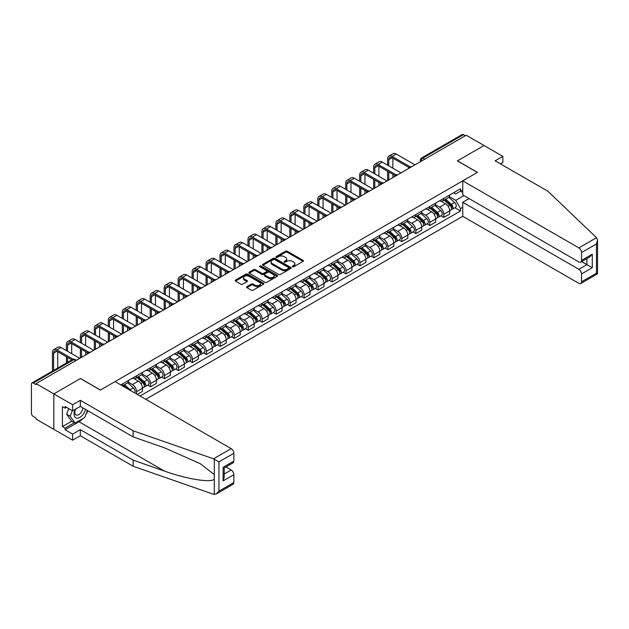 <?xml version="1.0" encoding="UTF-8"?>
<svg xmlns="http://www.w3.org/2000/svg" width="629" height="629" viewBox="0 0 629 629"><rect width="100%" height="100%" fill="white"/><g stroke="black" fill="none" stroke-linecap="round" stroke-linejoin="round"><path stroke-width="0.94" d="M292.509 266.767A0.873 0.503 0 0 0 293.735 266.767L303.076 261.381A1.242 0.715 0 0 0 303.437 260.87A1.242 0.715 0 0 0 303.076 260.367L287.256 251.23A1.242 0.715 0 0 0 285.503 251.23L276.162 256.624A0.873 0.503 0 0 0 277.397 257.332L278.6 256.64A3.978 2.296 0 0 1 284.229 256.64L285.542 257.395A3.978 2.296 0 0 1 286.706 259.022A3.978 2.296 0 0 1 285.542 260.642L284.339 261.342A0.873 0.503 0 0 0 285.566 262.049L286.777 261.357A3.978 2.296 0 0 1 292.399 261.357L293.712 262.112A3.978 2.296 0 0 1 294.883 263.74A3.978 2.296 0 0 1 293.712 265.359L292.509 266.059A0.873 0.503 0 0 0 292.509 266.767L292.509 266.059M246.93 286.643A1.242 0.715 0 0 0 246.56 287.146A1.242 0.715 0 0 0 246.93 287.657L251.364 290.221A1.242 0.715 0 0 0 253.117 290.221L263.488 284.229A1.242 0.715 0 0 0 263.85 283.726A1.242 0.715 0 0 0 263.488 283.215L247.677 274.087A1.242 0.715 0 0 0 245.915 274.087L235.545 280.07A1.242 0.715 0 0 0 235.183 280.581A1.242 0.715 0 0 0 235.545 281.084L240.907 284.182A1.242 0.715 0 0 0 242.668 284.182L247.103 281.619A1.242 0.715 0 0 0 247.464 281.116A1.242 0.715 0 0 0 247.103 280.605L244.445 279.072A3.326 1.918 0 0 1 243.47 277.711A3.326 1.918 0 0 1 245.522 275.942A3.326 1.918 0 0 1 249.147 276.359L259.557 282.366A3.326 1.918 0 0 1 260.532 283.726A3.326 1.918 0 0 1 258.48 285.495A3.326 1.918 0 0 1 254.855 285.086L253.117 284.08A1.242 0.715 0 0 0 251.364 284.08L246.93 286.643L246.93 287.657M36.018 383.611L466.238 135.227L484.047 145.511L457.369 160.906L477.332 172.432L100.467 390.019L80.504 378.493L53.827 393.896L36.018 383.611L36.018 384.641L33.243 383.037A2.532 1.462 -120 0 0 31.977 382.912A2.532 1.462 -120 0 0 31.45 384.075L31.45 413.324A2.532 1.462 -120 0 0 33.243 416.429L36.018 418.026L36.018 419.063L53.827 429.348L53.827 393.896L53.827 429.348L72.626 440.198L72.626 434.104L80.323 429.654L80.323 435.755L72.626 440.198M278.686 274.441A1.242 0.715 0 0 0 280.448 274.441L290.818 268.457A1.242 0.715 0 0 0 291.18 267.946A1.242 0.715 0 0 0 290.818 267.443L274.999 258.307A1.242 0.715 0 0 0 273.245 258.307L262.875 264.298A1.242 0.715 0 0 0 262.513 264.801A1.242 0.715 0 0 0 262.875 265.312L278.686 274.441M260.194 266.955A0.873 0.503 0 0 1 261.074 267.081L261.074 266.043L277.153 275.329A1.242 0.715 0 0 1 277.515 275.84A1.242 0.715 0 0 1 277.153 276.343L266.782 282.335A1.242 0.715 0 0 1 265.029 282.335L249.21 273.198L249.21 272.184A1.242 0.715 0 0 0 248.848 272.695A1.242 0.715 0 0 0 249.21 273.198M249.21 272.184L253.644 269.621A1.242 0.715 0 0 1 255.405 269.621L261.821 273.324A1.242 0.715 0 0 0 263.575 273.324L266.523 271.626A1.242 0.715 0 0 0 266.885 271.123A1.242 0.715 0 0 0 266.523 270.612L259.84 266.759A0.873 0.503 0 0 1 261.074 266.043M145.763 399.321L462.747 216.313L578.845 283.349A3.798 2.194 -120 0 0 580.748 283.53A3.798 2.194 -120 0 0 581.534 281.792L581.534 273.937A3.798 2.194 -120 0 0 578.845 269.291L586.904 264.636L592.274 267.734L581.534 273.937M424.787 159.153L422.908 158.068A2.532 1.462 60 0 0 421.642 157.942L462.197 134.527A2.532 1.462 60 0 1 463.463 134.653L422.908 158.068A2.532 1.462 120 0 0 421.115 161.166L421.115 161.268M465.342 135.738L463.463 134.653M443.767 198.434A5.826 3.365 60 0 1 442.557 201.044L448.469 197.632A5.826 3.365 -120 0 0 449.672 195.021M435.378 204.7L439.647 207.169A5.826 3.365 60 0 1 443.767 214.3L449.672 210.888A5.826 3.365 -120 0 0 445.56 203.757L441.33 201.311M449.672 210.888L449.672 214.041L443.767 217.453L440.937 215.818M442.557 201.044A5.826 3.365 60 0 1 439.695 200.785M443.767 214.3L443.767 217.453M429.804 206.493A5.826 3.365 60 0 1 428.593 209.111L434.505 205.699A5.826 3.365 -120 0 0 435.708 203.081M426.965 223.877L429.804 225.512L435.708 222.1L435.708 218.947A5.826 3.365 -120 0 0 431.588 211.816L427.366 209.378M428.593 209.111A5.826 3.365 60 0 1 425.731 208.844M421.414 212.767L425.684 215.228A5.826 3.365 60 0 1 429.804 222.359L429.804 225.512M415.84 214.552A5.826 3.365 60 0 1 414.629 217.17L420.542 213.758A5.826 3.365 -120 0 0 421.744 211.147M413.001 231.936L415.84 233.571L421.744 230.167L421.744 227.014A5.826 3.365 -120 0 0 417.625 219.883L413.395 217.437M414.629 217.17A5.826 3.365 60 0 1 411.767 216.911M407.45 220.826L411.72 223.287A5.826 3.365 60 0 1 415.84 230.426L415.84 233.571M401.868 222.619A5.826 3.365 60 0 1 400.665 225.229L406.578 221.825A5.826 3.365 -120 0 0 407.781 219.207M399.038 240.003L401.868 241.638L407.781 238.226L407.781 235.073A5.826 3.365 -120 0 0 403.661 227.942L399.431 225.496M400.665 225.229A5.826 3.365 60 0 1 397.795 224.97M393.487 228.885L397.756 231.354A5.826 3.365 60 0 1 401.868 238.485L401.868 241.638M387.904 230.678A5.826 3.365 60 0 1 386.701 233.296L392.606 229.884A5.826 3.365 -120 0 0 393.817 227.273M385.074 248.062L387.904 249.697L393.817 246.285L393.817 243.14A5.826 3.365 -120 0 0 389.697 236.001L385.467 233.563M386.701 233.296A5.826 3.365 60 0 1 383.832 233.029M379.523 236.952L383.792 239.413A5.826 3.365 60 0 1 387.904 246.544L387.904 249.697M373.941 238.745A5.826 3.365 60 0 1 372.738 241.355L378.642 237.943A5.826 3.365 -120 0 0 379.853 235.332M371.11 256.129L373.941 257.764L379.853 254.352L379.853 251.199A5.826 3.365 -120 0 0 375.733 244.068L371.503 241.622M372.738 241.355A5.826 3.365 60 0 1 369.868 241.096M365.559 245.011L369.828 247.48A5.826 3.365 60 0 1 373.941 254.611L373.941 257.764M359.977 246.804A5.826 3.365 60 0 1 358.774 249.422L364.678 246.01A5.826 3.365 -120 0 0 365.889 243.392M357.146 264.188L359.977 265.823L365.889 262.411L365.889 259.258A5.826 3.365 -120 0 0 361.769 252.127L357.539 249.689M358.774 249.422A5.826 3.365 60 0 1 355.904 249.155M351.595 253.078L355.857 255.539A5.826 3.365 60 0 1 359.977 262.67L359.977 265.823M346.013 254.871A5.826 3.365 60 0 1 344.81 257.481L350.715 254.069A5.826 3.365 -120 0 0 351.918 251.458M343.182 272.255L346.013 273.89L351.918 270.478L351.918 267.325A5.826 3.365 -120 0 0 347.806 260.194L343.576 257.748M344.81 257.481A5.826 3.365 60 0 1 341.94 257.222M337.631 261.137L341.893 263.606A5.826 3.365 60 0 1 346.013 270.737L346.013 273.89M332.049 262.93A5.826 3.365 60 0 1 330.846 265.548L336.751 262.136A5.826 3.365 -120 0 0 337.954 259.518M329.219 280.314L332.049 281.949L337.954 278.537L337.954 275.384A5.826 3.365 -120 0 0 333.842 268.253L329.612 265.815M330.846 265.548A5.826 3.365 60 0 1 327.976 265.281M323.66 269.204L327.929 271.665A5.826 3.365 60 0 1 332.049 278.796L332.049 281.949M318.085 270.989A5.826 3.365 60 0 1 316.874 273.607L322.787 270.195A5.826 3.365 -120 0 0 323.99 267.584M315.255 288.373L318.085 290.008L323.99 286.604L323.99 283.451A5.826 3.365 -120 0 0 319.878 276.32L315.648 273.874M316.874 273.607A5.826 3.365 60 0 1 314.013 273.348M309.696 277.263L313.965 279.724A5.826 3.365 60 0 1 318.085 286.863L318.085 290.008M304.122 279.056A5.826 3.365 60 0 1 302.911 281.666L308.823 278.262A5.826 3.365 -120 0 0 310.026 275.644M301.283 296.44L304.122 298.075L310.026 294.663L310.026 291.51A5.826 3.365 -120 0 0 305.906 284.379L301.684 281.934M302.911 281.666A5.826 3.365 60 0 1 300.049 281.407M295.732 285.322L300.002 287.791A5.826 3.365 60 0 1 304.122 294.922L304.122 298.075M290.158 287.115A5.826 3.365 60 0 1 288.947 289.733L294.859 286.321A5.826 3.365 -120 0 0 296.062 283.71M287.319 304.499L290.158 306.134L296.062 302.722L296.062 299.577A5.826 3.365 -120 0 0 291.942 292.438L287.712 290M288.947 289.733A5.826 3.365 60 0 1 286.085 289.466M281.768 293.389L286.038 295.85A5.826 3.365 60 0 1 290.158 302.981L290.158 306.134M276.186 295.182A5.826 3.365 60 0 1 274.983 297.792L280.896 294.38A5.826 3.365 -120 0 0 282.099 291.77M273.356 312.566L276.186 314.201L282.099 310.789L282.099 307.636A5.826 3.365 -120 0 0 277.979 300.505L273.749 298.06M274.983 297.792A5.826 3.365 60 0 1 272.113 297.533M267.805 301.448L272.074 303.917A5.826 3.365 60 0 1 276.186 311.048L276.186 314.201M262.222 303.241A5.826 3.365 60 0 1 261.019 305.859L266.924 302.447A5.826 3.365 -120 0 0 268.135 299.829M259.392 320.625L262.222 322.26L268.135 318.848L268.135 315.695A5.826 3.365 -120 0 0 264.015 308.564L259.785 306.126M261.019 305.859A5.826 3.365 60 0 1 258.149 305.592M253.841 309.515L258.11 311.976A5.826 3.365 60 0 1 262.222 319.107L262.222 322.26M248.258 311.308A5.826 3.365 60 0 1 247.055 313.918L252.96 310.506A5.826 3.365 -120 0 0 254.171 307.896M245.428 328.692L248.258 330.327L254.171 326.915L254.171 323.762A5.826 3.365 -120 0 0 250.051 316.631L245.821 314.186M247.055 313.918A5.826 3.365 60 0 1 244.186 313.659M239.877 317.574L244.146 320.043A5.826 3.365 60 0 1 248.258 327.174L248.258 330.327M234.295 319.367A5.826 3.365 60 0 1 233.092 321.985L238.996 318.573A5.826 3.365 -120 0 0 240.207 315.955M231.464 336.751L234.295 338.386L240.207 334.974L240.207 331.821A5.826 3.365 -120 0 0 236.087 324.69L231.857 322.252M233.092 321.985A5.826 3.365 60 0 1 230.222 321.718M225.913 325.641L230.175 328.102A5.826 3.365 60 0 1 234.295 335.233L234.295 338.386M220.331 327.426A5.826 3.365 60 0 1 219.128 330.044L225.033 326.632A5.826 3.365 -120 0 0 226.236 324.021M217.5 344.81L220.331 346.445L226.236 343.041L226.236 339.888A5.826 3.365 -120 0 0 222.123 332.757L217.893 330.311M219.128 330.044A5.826 3.365 60 0 1 216.258 329.785M211.949 333.7L216.211 336.161A5.826 3.365 60 0 1 220.331 343.3L220.331 346.445M206.367 335.493A5.826 3.365 60 0 1 205.164 338.103L211.069 334.699A5.826 3.365 -120 0 0 212.272 332.081M203.537 352.877L206.367 354.512L212.272 351.1L212.272 347.947A5.826 3.365 -120 0 0 208.16 340.816L203.93 338.371M205.164 338.103A5.826 3.365 60 0 1 202.294 337.844M197.978 341.759L202.247 344.228A5.826 3.365 60 0 1 206.367 351.359L206.367 354.512M192.403 343.552A5.826 3.365 60 0 1 191.192 346.17L197.105 342.758A5.826 3.365 -120 0 0 198.308 340.147M189.573 360.936L192.403 362.571L198.308 359.159L198.308 356.014A5.826 3.365 -120 0 0 194.196 348.875L189.966 346.437M191.192 346.17A5.826 3.365 60 0 1 188.33 345.903M184.014 349.826L188.283 352.287A5.826 3.365 60 0 1 192.403 359.418L192.403 362.571M178.439 351.619A5.826 3.365 60 0 1 177.229 354.229L183.141 350.817A5.826 3.365 -120 0 0 184.344 348.207M175.601 369.003L178.439 370.638L184.344 367.226L184.344 364.073A5.826 3.365 -120 0 0 180.224 356.942L176.002 354.497M177.229 354.229A5.826 3.365 60 0 1 174.367 353.97M170.05 357.885L174.319 360.354A5.826 3.365 60 0 1 178.439 367.485L178.439 370.638M164.476 359.678A5.826 3.365 60 0 1 163.265 362.296L169.177 358.884A5.826 3.365 -120 0 0 170.38 356.266M161.637 377.062L164.476 378.697L170.38 375.285L170.38 372.132A5.826 3.365 -120 0 0 166.26 365.001L162.03 362.563M163.265 362.296A5.826 3.365 60 0 1 160.403 362.029M156.086 365.952L160.356 368.413A5.826 3.365 60 0 1 164.476 375.544L164.476 378.697M150.504 367.745A5.826 3.365 60 0 1 149.301 370.355L155.214 366.943A5.826 3.365 -120 0 0 156.417 364.333M147.673 385.129L150.504 386.764L156.417 383.352L156.417 380.199A5.826 3.365 -120 0 0 152.297 373.068L148.067 370.623M149.301 370.355A5.826 3.365 60 0 1 146.431 370.096M142.123 374.011L146.392 376.48A5.826 3.365 60 0 1 150.504 383.611L150.504 386.764M136.54 375.804A5.826 3.365 60 0 1 135.337 378.422L141.242 375.01A5.826 3.365 -120 0 0 142.453 372.392M137.264 394.407L142.453 391.411L142.453 388.258A5.826 3.365 -120 0 0 138.333 381.127L134.103 378.689M135.337 378.422A5.826 3.365 60 0 1 132.467 378.155M128.159 382.078L132.428 384.539A5.826 3.365 60 0 1 136.54 391.67L136.54 393.998M122.451 385.86L127.278 383.069A5.826 3.365 -120 0 0 128.489 380.459M122.576 383.863A5.826 3.365 60 0 1 122.144 385.687M462.747 192.49L460.507 191.192L455.758 193.936L453.658 192.718M449.342 196.641L455.758 200.344L463.95 195.611M462.747 207.271L460.507 208.561L455.758 200.344M140.031 396.011L460.507 210.99L460.507 208.561M462.747 189.903L460.507 191.192L460.507 188.763L120.792 384.901M454.901 207.751L460.507 210.99M292.855 266.893L293.712 266.397A3.978 2.296 0 0 0 294.883 264.77L294.883 263.74M286.706 259.022L286.706 260.052A3.978 2.296 0 0 1 285.542 261.68L284.685 262.175M303.076 260.367L303.076 261.381L287.256 252.268A1.242 0.715 0 0 0 285.503 252.268L276.508 257.458M290.802 268.465L274.999 259.345A1.242 0.715 0 0 0 273.245 259.345L262.891 265.32L262.875 264.298M288.617 268.308A0.873 0.503 0 0 0 288.617 267.592L274.739 259.58A0.873 0.503 0 0 0 273.505 259.58L272.231 260.312A3.978 2.296 0 0 0 271.068 261.939A3.978 2.296 0 0 0 272.231 263.559L281.721 269.039A3.978 2.296 0 0 0 287.343 269.039L288.617 268.308L288.617 269.338A0.873 0.503 0 0 0 288.876 268.984L288.876 267.946M271.068 261.939L271.068 262.969A3.978 2.296 0 0 0 272.231 264.597L272.231 263.559M288.617 269.338L287.343 270.077A3.978 2.296 0 0 1 281.721 270.077L272.231 264.597M249.226 273.206L253.644 270.659L253.644 269.621M266.885 271.123L266.885 272.153A1.242 0.715 0 0 1 266.523 272.664L263.575 274.362A1.242 0.715 0 0 1 261.821 274.362L255.405 270.659A1.242 0.715 0 0 0 253.644 270.659M261.074 267.081L277.137 276.351M268.473 277.169A3.326 1.918 0 0 0 272.098 277.586A3.326 1.918 0 0 0 274.15 275.809A3.326 1.918 0 0 0 273.175 274.456L269.511 272.333A1.242 0.715 0 0 0 267.75 272.333L264.809 274.04A1.242 0.715 0 0 0 264.439 274.543A1.242 0.715 0 0 0 264.809 275.054L268.473 277.169L268.473 278.207A3.326 1.918 0 0 0 272.098 278.616A3.326 1.918 0 0 0 274.15 276.846L274.15 275.809M264.439 274.543L264.439 275.581A1.242 0.715 0 0 0 264.809 276.084L264.809 275.054M268.473 278.207L264.809 276.084M260.532 283.726L260.532 284.756A3.326 1.918 0 0 1 258.48 286.533A3.326 1.918 0 0 1 254.855 286.116L253.117 285.118A1.242 0.715 0 0 0 251.364 285.118L246.945 287.665M243.47 277.711L243.47 278.749A3.326 1.918 0 0 0 244.445 280.102L244.445 279.072M247.087 281.627L244.445 280.102M263.488 283.215L263.488 284.229L247.677 275.125A1.242 0.715 0 0 0 245.915 275.125L235.561 281.1L235.545 280.07M444.168 200.116L449.861 205.196A3.169 1.824 60 0 1 450.851 210.086L449.672 210.77M444.318 200.25L446.999 201.799M444.742 199.786L451.079 205.431A1.517 0.881 60 0 1 451.551 207.782A1.517 0.881 60 0 1 451.418 207.837M445.694 199.236L451.378 204.315A3.169 1.824 60 0 1 452.377 209.205A3.169 1.824 60 0 1 451.418 209.308M448.862 197.333L454.602 202.452A3.169 1.824 60 0 1 455.6 207.35L452.377 209.205M388.761 165.844L388.761 159.695A4.749 2.744 60 0 1 389.744 157.525A4.749 2.744 60 0 1 392.111 157.753L408.921 167.463M414.943 164.837L396.231 154.034A6.392 3.688 -120 0 0 393.039 153.72L388.919 156.094A6.392 3.688 -120 0 0 387.598 159.027L387.598 165.175M410.077 166.787L392.111 156.417A6.392 3.688 -120 0 0 388.919 156.094M387.598 171.269L387.598 180.625M388.761 179.957L388.761 171.945M392.873 177.575L392.873 174.319M392.873 168.226L392.873 158.194M430.205 208.175L435.897 213.255A3.169 1.824 60 0 1 436.888 218.153L435.708 218.829M430.354 208.309L433.035 209.858M430.779 207.845L437.108 213.498A1.517 0.881 60 0 1 437.587 215.849A1.517 0.881 60 0 1 437.446 215.904M431.73 207.303L437.414 212.374A3.169 1.824 60 0 1 438.413 217.272A3.169 1.824 60 0 1 437.454 217.375M434.898 205.392L440.638 210.518A3.169 1.824 60 0 1 441.637 215.409L438.413 217.272M416.241 216.242L421.933 221.322A3.169 1.824 60 0 1 422.924 226.212L421.744 226.896M416.39 216.376L419.071 217.925M416.815 215.912L423.144 221.557A1.517 0.881 60 0 1 423.624 223.908A1.517 0.881 60 0 1 423.482 223.963M417.766 215.362L423.451 220.441A3.169 1.824 60 0 1 424.449 225.331A3.169 1.824 60 0 1 423.49 225.434M420.935 213.459L426.674 218.578A3.169 1.824 60 0 1 427.665 223.476L424.449 225.331M596.52 237.691L597.55 240.192L596.441 243.934L581.534 252.543A3.798 2.194 -120 0 0 578.845 247.889L596.52 237.691L547.961 191.295L495.149 160.804L502.846 156.362L484.047 145.511L457.464 160.859L477.427 172.385L462.747 180.861L578.845 247.889M502.846 156.362L502.846 162.463L500.432 163.855M462.747 216.313L462.747 202.255L578.845 269.291M462.747 180.861L462.747 194.919L578.845 261.947A3.798 2.194 -120 0 0 580.748 262.136A3.798 2.194 -120 0 0 581.534 260.398L581.534 252.543M469.1 198.583L462.747 202.255M581.66 261.609L586.904 264.636L586.904 258.582M581.534 260.398L592.274 254.195L589.593 257.033L580.748 262.136M581.534 281.792L596.441 273.19L597 273.513M80.323 429.654L133.144 460.153L133.144 466.246L213.49 494.284L216.258 493.969L218.947 491.131L233.846 482.529A3.798 2.194 60 0 1 233.06 484.267L216.258 493.969M133.144 460.153L164.358 471.042C186.538 479.101 211.375 483.103 214.292 479.086L214.292 474.581L200.352 463.746L164.358 447.785L133.144 436.896L80.323 406.397L72.626 410.847L65.109 406.507L65.109 408.158L62.42 406.609L62.42 426.556L65.109 428.105L74.419 422.727M133.144 466.246L80.323 435.755M233.846 453.273L218.947 461.883L213.49 458.824L133.144 430.794L80.323 400.303L72.626 404.746L53.827 393.896L80.418 378.54L100.381 390.066L115.06 381.591L231.165 448.626A3.798 2.194 60 0 1 233.846 453.273L233.846 461.136A3.798 2.194 60 0 1 233.06 462.873L224.215 467.976L224.215 477.128L223.106 480.878L223.106 467.331C224.553 468.173 224.553 468.173 223.106 467.331L233.846 461.136M72.626 404.746L72.626 410.847M82.934 418.544A14.239 8.224 -60 0 1 78.987 421.752L65.109 429.764L72.626 434.104M65.109 429.764L65.109 428.105M80.323 400.303L80.323 406.397M133.144 430.794L133.144 436.896M224.215 474.03L231.165 470.02A3.798 2.194 60 0 1 233.846 474.675L233.846 482.529M231.165 470.02L225.921 466.993M87.777 410.706A14.239 8.224 -60 0 1 85.756 414.818M66.54 407.333L65.109 408.158M62.42 426.556L71.737 421.178M75.189 409.369A8.232 4.749 120 0 0 74.057 414A8.232 4.749 120 0 0 79.034 417.774A8.232 4.749 120 0 0 85.45 409.361M75.629 409.109A5.637 3.255 120 0 0 74.835 412.325A5.637 3.255 120 0 0 75.999 414.904A5.637 3.255 120 0 0 80.3 413.442A5.637 3.255 120 0 0 82.8 407.828M87.431 410.501L84.711 417.514L75.048 423.097L71.462 421.029L66.635 414.149L68.781 408.622M75.048 423.097L70.212 416.217L72.359 410.69M66.635 414.149L70.212 416.217M374.79 173.911L374.79 167.754A4.749 2.744 60 0 1 375.772 165.584A4.749 2.744 60 0 1 378.147 165.82L394.957 175.522M400.98 172.896L382.267 162.101A6.392 3.688 -120 0 0 379.075 161.779L374.955 164.161A6.392 3.688 -120 0 0 373.626 167.086L373.626 173.234M396.113 174.846L378.147 164.476A6.392 3.688 -120 0 0 374.955 164.161M373.626 179.336L373.626 188.692M374.79 188.016L374.79 180.004M378.91 185.641L378.91 182.386M378.91 176.285L378.91 166.26M360.826 181.97L360.826 175.821A4.749 2.744 60 0 1 361.809 173.643A4.749 2.744 60 0 1 364.183 173.879L380.993 183.589M387.016 180.963L368.303 170.16A6.392 3.688 -120 0 0 365.103 169.846L360.991 172.22A6.392 3.688 -120 0 0 359.662 175.145L359.662 181.301M382.149 182.913L364.183 172.535A6.392 3.688 -120 0 0 360.991 172.22M359.662 187.395L359.662 196.751M360.826 196.083L360.826 188.071M364.946 193.701L364.946 190.445M364.946 184.344L364.946 174.319M402.277 224.301L407.969 229.381A3.169 1.824 60 0 1 408.96 234.271L407.781 234.955M402.426 224.435L405.107 225.984M402.851 223.971L409.18 229.624A1.517 0.881 60 0 1 409.66 231.967A1.517 0.881 60 0 1 409.518 232.022M403.794 223.421L409.487 228.5A3.169 1.824 60 0 1 410.485 233.398A3.169 1.824 60 0 1 409.526 233.501M406.971 221.518L412.71 226.644A3.169 1.824 60 0 1 413.701 231.535L410.485 233.398M388.313 232.368L393.998 237.44A3.169 1.824 60 0 1 394.996 242.338L393.817 243.022M388.463 232.502L391.144 234.043M388.887 232.03L395.216 237.683A1.517 0.881 60 0 1 395.696 240.034A1.517 0.881 60 0 1 395.555 240.089M389.831 231.488L395.523 236.567A3.169 1.824 60 0 1 396.514 241.457A3.169 1.824 60 0 1 395.562 241.56M393.007 229.585L398.747 234.703A3.169 1.824 60 0 1 399.737 239.594L396.514 241.457M374.349 240.427L380.034 245.507A3.169 1.824 60 0 1 381.032 250.397L379.853 251.081M374.499 240.561L377.172 242.11M374.923 240.097L381.253 245.742A1.517 0.881 60 0 1 381.732 248.093A1.517 0.881 60 0 1 381.591 248.148M375.867 239.547L381.559 244.626A3.169 1.824 60 0 1 382.55 249.524A3.169 1.824 60 0 1 381.599 249.619M379.043 237.644L384.783 242.763A3.169 1.824 60 0 1 385.774 247.661L382.55 249.524M346.862 190.029L346.862 183.88A4.749 2.744 60 0 1 347.845 181.71A4.749 2.744 60 0 1 350.219 181.946L367.029 191.648M373.044 189.022L354.339 178.219A6.392 3.688 -120 0 0 351.139 177.905L347.027 180.287A6.392 3.688 -120 0 0 345.698 183.212L345.698 189.36M368.185 190.972L350.219 180.602A6.392 3.688 -120 0 0 347.027 180.287M345.698 195.462L345.698 204.81M346.862 204.142L346.862 196.13M350.982 201.767L350.982 198.505M350.982 192.411L350.982 182.386M332.898 198.096L332.898 191.947A4.749 2.744 60 0 1 333.881 189.769A4.749 2.744 60 0 1 336.256 190.005L353.066 199.708M359.08 197.089L340.375 186.286A6.392 3.688 -120 0 0 337.175 185.972L333.055 188.346A6.392 3.688 -120 0 0 331.735 191.271L331.735 197.42M354.221 199.031L336.256 188.661A6.392 3.688 -120 0 0 333.055 188.346M331.735 203.521L331.735 212.877M332.898 212.201L332.898 204.197M337.018 209.827L337.018 206.571M337.018 200.47L337.018 190.445M318.934 206.155L318.934 200.006A4.749 2.744 60 0 1 319.917 197.836A4.749 2.744 60 0 1 322.292 198.072L339.102 207.774M345.117 205.148L326.412 194.345A6.392 3.688 -120 0 0 323.212 194.031L319.092 196.405A6.392 3.688 -120 0 0 317.771 199.338L317.771 205.486M340.258 207.098L322.292 196.728A6.392 3.688 -120 0 0 319.092 196.405M317.771 211.588L317.771 220.936M318.934 220.268L318.934 212.256M323.054 217.886L323.054 214.631M323.054 208.537L323.054 198.505M360.386 248.486L366.07 253.566A3.169 1.824 60 0 1 367.069 258.464L365.881 259.14M360.535 248.628L363.208 250.169M360.96 248.156L367.289 253.809A1.517 0.881 60 0 1 367.768 256.16A1.517 0.881 60 0 1 367.627 256.215M361.903 247.614L367.595 252.693A3.169 1.824 60 0 1 368.586 257.583A3.169 1.824 60 0 1 367.635 257.686M365.079 245.703L370.819 250.829A3.169 1.824 60 0 1 371.81 255.72L368.586 257.583M304.971 214.222L304.971 208.073A4.749 2.744 60 0 1 305.953 205.895A4.749 2.744 60 0 1 308.328 206.131L325.138 215.833M331.153 213.215L312.448 202.412A6.392 3.688 -120 0 0 309.248 202.09L305.128 204.472A6.392 3.688 -120 0 0 303.807 207.397L303.807 213.546M326.294 215.157L308.328 204.787A6.392 3.688 -120 0 0 305.128 204.472M303.807 219.647L303.807 229.003M304.971 228.327L304.971 220.315M309.091 225.953L309.091 222.697M309.091 216.596L309.091 206.571M346.414 256.553L352.106 261.633A3.169 1.824 60 0 1 353.105 266.523L351.918 267.207M346.571 256.687L349.244 258.236M346.988 256.223L353.325 261.868A1.517 0.881 60 0 1 353.797 264.219A1.517 0.881 60 0 1 353.663 264.274M347.939 255.673L353.632 260.752A3.169 1.824 60 0 1 354.622 265.642A3.169 1.824 60 0 1 353.663 265.745M351.116 253.77L356.855 258.889A3.169 1.824 60 0 1 357.846 263.787L354.622 265.642M291.007 222.281L291.007 216.132A4.749 2.744 60 0 1 291.99 213.962A4.749 2.744 60 0 1 294.364 214.19L311.166 223.9M317.189 221.274L298.476 210.471A6.392 3.688 -120 0 0 295.284 210.157L291.164 212.531A6.392 3.688 -120 0 0 289.843 215.464L289.843 221.612M312.33 223.224L294.364 212.854A6.392 3.688 -120 0 0 291.164 212.531M289.843 227.706L289.843 237.062M291.007 236.394L291.007 228.382M295.119 234.012L295.119 230.757M295.119 224.663L295.119 214.631M332.45 264.612L338.143 269.692A3.169 1.824 60 0 1 339.133 274.59L337.954 275.266M332.599 264.746L335.281 266.295M333.024 264.282L339.361 269.935A1.517 0.881 60 0 1 339.833 272.286A1.517 0.881 60 0 1 339.699 272.341M333.975 263.74L339.668 268.811A3.169 1.824 60 0 1 340.659 273.709A3.169 1.824 60 0 1 339.699 273.812M337.144 261.829L342.884 266.955A3.169 1.824 60 0 1 343.882 271.846L340.659 273.709M277.043 230.348L277.043 224.191A4.749 2.744 60 0 1 278.026 222.021A4.749 2.744 60 0 1 280.4 222.257L297.202 231.959M303.225 229.333L284.512 218.538A6.392 3.688 -120 0 0 281.32 218.216L277.2 220.598A6.392 3.688 -120 0 0 275.879 223.523L275.879 229.671M298.358 231.283L280.4 220.913A6.392 3.688 -120 0 0 277.2 220.598M275.879 235.773L275.879 245.129M277.043 244.453L277.043 236.441M281.155 242.079L281.155 238.823M281.155 232.722L281.155 222.697M318.486 272.679L324.179 277.759A3.169 1.824 60 0 1 325.169 282.649L323.99 283.333M318.636 272.813L321.317 274.362M319.06 272.349L325.397 277.994A1.517 0.881 60 0 1 325.869 280.345A1.517 0.881 60 0 1 325.736 280.4M320.012 271.799L325.696 276.878A3.169 1.824 60 0 1 326.695 281.768A3.169 1.824 60 0 1 325.736 281.871M323.18 269.896L328.92 275.015A3.169 1.824 60 0 1 329.918 279.913L326.695 281.768M263.079 238.407L263.079 232.258A4.749 2.744 60 0 1 264.062 230.08A4.749 2.744 60 0 1 266.429 230.316L283.239 240.026M289.261 237.4L270.549 226.597A6.392 3.688 -120 0 0 267.356 226.283L263.237 228.657A6.392 3.688 -120 0 0 261.916 231.582L261.916 237.738M284.394 239.35L266.429 228.972A6.392 3.688 -120 0 0 263.237 228.657M261.916 243.832L261.916 253.188M263.079 252.52L263.079 244.508M267.191 250.138L267.191 246.882M267.191 240.781L267.191 230.757M304.522 280.738L310.215 285.818A3.169 1.824 60 0 1 311.206 290.708L310.026 291.392M304.672 280.872L307.353 282.421M305.096 280.408L311.426 286.061A1.517 0.881 60 0 1 311.905 288.404A1.517 0.881 60 0 1 311.764 288.459M306.048 279.858L311.732 284.937A3.169 1.824 60 0 1 312.731 289.835A3.169 1.824 60 0 1 311.772 289.938M309.216 277.955L314.956 283.081A3.169 1.824 60 0 1 315.955 287.972L312.731 289.835M249.108 246.466L249.108 240.317A4.749 2.744 60 0 1 250.09 238.147A4.749 2.744 60 0 1 252.465 238.383L269.275 248.085M275.298 245.459L256.585 234.656A6.392 3.688 -120 0 0 253.393 234.342L249.273 236.724A6.392 3.688 -120 0 0 247.944 239.649L247.944 245.797M270.431 247.409L252.465 237.039A6.392 3.688 -120 0 0 249.273 236.724M247.944 251.899L247.944 261.247M249.108 260.579L249.108 252.567M253.228 258.204L253.228 254.942M253.228 248.848L253.228 238.823M290.559 288.805L296.251 293.877A3.169 1.824 60 0 1 297.242 298.775L296.062 299.459M290.708 288.939L293.389 290.48M291.133 288.467L297.462 294.12A1.517 0.881 60 0 1 297.942 296.471A1.517 0.881 60 0 1 297.8 296.526M292.084 287.925L297.769 293.004A3.169 1.824 60 0 1 298.767 297.894A3.169 1.824 60 0 1 297.808 297.997M295.253 286.022L300.992 291.141A3.169 1.824 60 0 1 301.983 296.031L298.767 297.894M235.144 254.533L235.144 248.384A4.749 2.744 60 0 1 236.127 246.206A4.749 2.744 60 0 1 238.501 246.442L255.311 256.145M261.334 253.526L242.621 242.723A6.392 3.688 -120 0 0 239.421 242.409L235.309 244.783A6.392 3.688 -120 0 0 233.98 247.708L233.98 253.857M256.467 255.468L238.501 245.098A6.392 3.688 -120 0 0 235.309 244.783M233.98 259.958L233.98 269.314M235.144 268.638L235.144 260.634M239.264 266.264L239.264 263.008M239.264 256.907L239.264 246.882M276.595 296.864L282.287 301.944A3.169 1.824 60 0 1 283.278 306.834L282.099 307.518M276.744 296.998L279.425 298.547M277.169 296.534L283.498 302.179A1.517 0.881 60 0 1 283.978 304.53A1.517 0.881 60 0 1 283.836 304.585M278.112 295.984L283.805 301.063A3.169 1.824 60 0 1 284.803 305.961A3.169 1.824 60 0 1 283.844 306.056M281.289 294.081L287.028 299.2A3.169 1.824 60 0 1 288.019 304.098L284.803 305.961M221.18 262.592L221.18 256.443A4.749 2.744 60 0 1 222.163 254.273A4.749 2.744 60 0 1 224.537 254.509L241.347 264.211M247.362 261.585L228.657 250.782A6.392 3.688 -120 0 0 225.457 250.468L221.345 252.842A6.392 3.688 -120 0 0 220.016 255.775L220.016 261.923M242.503 263.535L224.537 253.165A6.392 3.688 -120 0 0 221.345 252.842M220.016 268.025L220.016 277.373M221.18 276.705L221.18 268.693M225.3 274.323L225.3 271.068M225.3 264.974L225.3 254.942M262.631 304.923L268.316 310.003A3.169 1.824 60 0 1 269.314 314.901L268.135 315.577M262.78 305.065L265.462 306.606M263.205 304.593L269.534 310.246A1.517 0.881 60 0 1 270.014 312.597A1.517 0.881 60 0 1 269.872 312.652M264.149 304.051L269.841 309.13A3.169 1.824 60 0 1 270.832 314.02A3.169 1.824 60 0 1 269.88 314.123M267.325 302.14L273.065 307.267A3.169 1.824 60 0 1 274.055 312.157L270.832 314.02M207.216 270.659L207.216 264.51A4.749 2.744 60 0 1 208.199 262.332A4.749 2.744 60 0 1 210.573 262.568L227.383 272.271M233.398 269.652L214.693 258.849A6.392 3.688 -120 0 0 211.493 258.527L207.373 260.909A6.392 3.688 -120 0 0 206.053 263.834L206.053 269.983M228.539 271.594L210.573 261.224A6.392 3.688 -120 0 0 207.373 260.909M206.053 276.084L206.053 285.44M207.216 284.764L207.216 276.752M211.336 282.39L211.336 279.134M211.336 273.033L211.336 263.008M248.667 312.99L254.352 318.07A3.169 1.824 60 0 1 255.35 322.96L254.171 323.644M248.817 313.124L251.49 314.673M249.241 312.66L255.571 318.305A1.517 0.881 60 0 1 256.05 320.656A1.517 0.881 60 0 1 255.909 320.711M250.185 312.11L255.877 317.189A3.169 1.824 60 0 1 256.868 322.079A3.169 1.824 60 0 1 255.917 322.182M253.361 310.207L259.101 315.326A3.169 1.824 60 0 1 260.091 320.224L256.868 322.079M193.252 278.718L193.252 272.569A4.749 2.744 60 0 1 194.235 270.399A4.749 2.744 60 0 1 196.61 270.627L213.42 280.337M219.435 277.711L200.73 266.908A6.392 3.688 -120 0 0 197.53 266.594L193.41 268.968A6.392 3.688 -120 0 0 192.089 271.901L192.089 278.049M214.575 279.661L196.61 269.291A6.392 3.688 -120 0 0 193.41 268.968M192.089 284.143L192.089 293.499M193.252 292.831L193.252 284.819M197.372 290.449L197.372 287.194M197.372 281.1L197.372 271.068M234.703 321.049L240.388 326.129A3.169 1.824 60 0 1 241.387 331.027L240.199 331.703M234.853 321.183L237.526 322.732M235.277 320.719L241.607 326.372A1.517 0.881 60 0 1 242.086 328.723A1.517 0.881 60 0 1 241.945 328.778M236.221 320.177L241.913 325.248A3.169 1.824 60 0 1 242.904 330.146A3.169 1.824 60 0 1 241.953 330.249M239.397 318.266L245.137 323.392A3.169 1.824 60 0 1 246.128 328.283L242.904 330.146M179.289 286.785L179.289 280.628A4.749 2.744 60 0 1 180.271 278.458A4.749 2.744 60 0 1 182.646 278.694L199.456 288.397M205.471 285.77L186.766 274.975A6.392 3.688 -120 0 0 183.566 274.653L179.446 277.035A6.392 3.688 -120 0 0 178.125 279.96L178.125 286.109M200.612 287.72L182.646 277.35A6.392 3.688 -120 0 0 179.446 277.035M178.125 292.21L178.125 301.566M179.289 300.89L179.289 292.878M183.409 298.516L183.409 295.26M183.409 289.159L183.409 279.134M220.732 329.116L226.424 334.196A3.169 1.824 60 0 1 227.423 339.086L226.236 339.77M220.889 329.25L223.562 330.799M221.306 328.786L227.643 334.431A1.517 0.881 60 0 1 228.115 336.782A1.517 0.881 60 0 1 227.981 336.837M222.257 328.236L227.95 333.315A3.169 1.824 60 0 1 228.94 338.205A3.169 1.824 60 0 1 227.981 338.308M225.434 326.333L231.173 331.452A3.169 1.824 60 0 1 232.164 336.35L228.94 338.205M165.325 294.844L165.325 288.695A4.749 2.744 60 0 1 166.308 286.517A4.749 2.744 60 0 1 168.682 286.753L185.484 296.463M191.507 293.837L172.794 283.034A6.392 3.688 -120 0 0 169.602 282.72L165.482 285.094A6.392 3.688 -120 0 0 164.161 288.019L164.161 294.175M186.648 295.787L168.682 285.409A6.392 3.688 -120 0 0 165.482 285.094M164.161 300.269L164.161 309.625M165.325 308.957L165.325 300.945M169.437 306.575L169.437 303.32M169.437 297.218L169.437 287.194M206.768 337.175L212.46 342.255A3.169 1.824 60 0 1 213.451 347.145L212.272 347.829M206.917 337.309L209.599 338.858M207.342 336.845L213.679 342.498A1.517 0.881 60 0 1 214.151 344.841A1.517 0.881 60 0 1 214.017 344.896M208.293 336.295L213.986 341.374A3.169 1.824 60 0 1 214.976 346.272A3.169 1.824 60 0 1 214.017 346.375M211.462 334.392L217.202 339.518A3.169 1.824 60 0 1 218.2 344.409L214.976 346.272M151.361 302.903L151.361 296.754A4.749 2.744 60 0 1 152.344 294.584A4.749 2.744 60 0 1 154.718 294.82L171.52 304.522M177.543 301.896L158.83 291.093A6.392 3.688 -120 0 0 155.638 290.779L151.518 293.161A6.392 3.688 -120 0 0 150.197 296.086L150.197 302.234M172.676 303.846L154.718 293.476A6.392 3.688 -120 0 0 151.518 293.161M150.197 308.336L150.197 317.684M151.361 317.016L151.361 309.004M155.473 314.642L155.473 311.379M155.473 305.285L155.473 295.26M192.804 345.242L198.497 350.314A3.169 1.824 60 0 1 199.487 355.212L198.308 355.896M192.954 345.376L195.635 346.917M193.378 344.904L199.715 350.557A1.517 0.881 60 0 1 200.187 352.908A1.517 0.881 60 0 1 200.053 352.963M194.33 344.362L200.014 349.441A3.169 1.824 60 0 1 201.013 354.331A3.169 1.824 60 0 1 200.053 354.434M197.498 342.459L203.238 347.578A3.169 1.824 60 0 1 204.236 352.468L201.013 354.331M137.397 310.97L137.397 304.821A4.749 2.744 60 0 1 138.38 302.643A4.749 2.744 60 0 1 140.747 302.879L157.557 312.582M163.579 309.963L144.867 299.16A6.392 3.688 -120 0 0 141.674 298.846L137.554 301.22A6.392 3.688 -120 0 0 136.234 304.145L136.234 310.294M158.712 311.905L140.747 301.535A6.392 3.688 -120 0 0 137.554 301.22M136.234 316.395L136.234 325.751M137.397 325.075L137.397 317.071M141.509 322.701L141.509 319.446M141.509 313.344L141.509 303.32M178.84 353.301L184.533 358.381A3.169 1.824 60 0 1 185.524 363.271L184.344 363.955M178.99 353.435L181.671 354.984M179.414 352.971L185.744 358.616A1.517 0.881 60 0 1 186.223 360.967A1.517 0.881 60 0 1 186.082 361.022M180.366 352.421L186.05 357.5A3.169 1.824 60 0 1 187.049 362.398A3.169 1.824 60 0 1 186.09 362.493M183.534 350.518L189.274 355.637A3.169 1.824 60 0 1 190.273 360.535L187.049 362.398M123.426 319.029L123.426 312.88A4.749 2.744 60 0 1 124.408 310.71A4.749 2.744 60 0 1 126.783 310.946L143.593 320.648M149.616 318.022L130.903 307.219A6.392 3.688 -120 0 0 127.711 306.905L123.591 309.279A6.392 3.688 -120 0 0 122.262 312.212L122.262 318.36M144.749 319.972L126.783 309.602A6.392 3.688 -120 0 0 123.591 309.279M122.262 324.462L122.262 333.81M123.426 333.142L123.426 325.13M127.545 330.76L127.545 327.505M127.545 321.411L127.545 311.379M164.877 361.361L170.569 366.44A3.169 1.824 60 0 1 171.56 371.338L170.38 372.014M165.026 361.502L167.707 363.043M165.451 361.03L171.78 366.683A1.517 0.881 60 0 1 172.26 369.034A1.517 0.881 60 0 1 172.118 369.089M166.402 360.488L172.087 365.567A3.169 1.824 60 0 1 173.085 370.457A3.169 1.824 60 0 1 172.126 370.56M169.571 358.577L175.31 363.704A3.169 1.824 60 0 1 176.301 368.594L173.085 370.457M109.462 327.096L109.462 320.947A4.749 2.744 60 0 1 110.445 318.769A4.749 2.744 60 0 1 112.819 319.005L129.629 328.708M135.652 326.089L116.939 315.286A6.392 3.688 -120 0 0 113.739 314.964L109.627 317.346A6.392 3.688 -120 0 0 108.298 320.271L108.298 326.42M130.785 328.031L112.819 317.661A6.392 3.688 -120 0 0 109.627 317.346M108.298 332.521L108.298 341.877M109.462 341.201L109.462 333.189M113.582 338.827L113.582 335.572M113.582 329.47L113.582 319.446M150.913 369.427L156.605 374.507A3.169 1.824 60 0 1 157.596 379.397L156.417 380.081M151.062 369.561L153.743 371.11M151.487 369.097L157.816 374.742A1.517 0.881 60 0 1 158.296 377.093A1.517 0.881 60 0 1 158.154 377.148M152.43 368.547L158.123 373.626A3.169 1.824 60 0 1 159.121 378.516A3.169 1.824 60 0 1 158.162 378.619M155.607 366.644L161.346 371.763A3.169 1.824 60 0 1 162.337 376.661L159.121 378.516M95.498 335.155L95.498 329.006A4.749 2.744 60 0 1 96.481 326.836A4.749 2.744 60 0 1 98.855 327.064L115.665 336.774M121.68 334.148L102.975 323.345A6.392 3.688 -120 0 0 99.775 323.031L95.663 325.405A6.392 3.688 -120 0 0 94.334 328.338L94.334 334.486M116.821 336.098L98.855 325.728A6.392 3.688 -120 0 0 95.663 325.405M94.334 340.58L94.334 349.936M95.498 349.268L95.498 341.256M99.618 346.886L99.618 343.631M99.618 337.537L99.618 327.505M136.949 377.486L142.634 382.566A3.169 1.824 60 0 1 143.632 387.464L142.453 388.14M137.098 377.62L139.78 379.169M137.523 377.156L143.852 382.809A1.517 0.881 60 0 1 144.332 385.16A1.517 0.881 60 0 1 144.19 385.215M138.466 376.614L144.159 381.685A3.169 1.824 60 0 1 145.15 386.583A3.169 1.824 60 0 1 144.198 386.686M141.643 374.703L147.383 379.83A3.169 1.824 60 0 1 148.373 384.72L145.15 386.583M81.534 343.222L81.534 337.065A4.749 2.744 60 0 1 82.517 334.895A4.749 2.744 60 0 1 84.891 335.131L101.701 344.834M107.716 342.207L89.011 331.412A6.392 3.688 -120 0 0 85.811 331.09L81.691 333.472A6.392 3.688 -120 0 0 80.37 336.397L80.37 342.546M102.857 344.157L84.891 333.787A6.392 3.688 -120 0 0 81.691 333.472M80.37 348.647L80.37 358.003M81.534 357.327L81.534 349.315M85.654 354.953L85.654 351.697M85.654 345.596L85.654 335.572M122.985 385.553L124.935 387.299M123.135 385.687L125.808 387.236M127.616 388.84L123.559 385.223M124.503 384.673L130.195 389.752A3.169 1.824 60 0 1 131.107 390.861M127.679 382.77L133.419 387.889A3.169 1.824 60 0 1 134.425 392.771M67.57 351.281L67.57 345.132A4.749 2.744 60 0 1 68.553 342.954A4.749 2.744 60 0 1 70.928 343.19L87.738 352.9M93.752 350.274L75.048 339.471A6.392 3.688 -120 0 0 71.848 339.157L67.728 341.531A6.392 3.688 -120 0 0 66.407 344.456L66.407 350.612M88.893 352.224L70.928 341.846A6.392 3.688 -120 0 0 67.728 341.531M66.407 356.706L66.407 363.035M67.57 362.367L67.57 357.382M71.69 353.655L71.69 343.631M53.607 370.426L53.607 353.191A4.749 2.744 60 0 1 54.589 351.021A4.749 2.744 60 0 1 56.964 351.257L71.887 359.874M79.789 358.333L61.084 347.53A6.392 3.688 -120 0 0 57.884 347.216L53.764 349.598A6.392 3.688 -120 0 0 52.443 352.523L52.443 371.094M73.137 359.245L56.964 349.913A6.392 3.688 -120 0 0 53.764 349.598M57.726 368.051L57.726 351.697M421.21 161.221L421.115 161.166A2.532 1.462 0 0 1 420.376 160.136L420.376 161.7M136.54 391.67L142.453 388.258M150.504 383.611L156.417 380.199M164.476 375.544L170.38 372.132M178.439 367.485L184.344 364.073M192.403 359.418L198.308 356.014M206.367 351.359L212.272 347.947M220.331 343.3L226.236 339.888M234.295 335.233L240.207 331.821M248.258 327.174L254.171 323.762M262.222 319.107L268.135 315.695M276.186 311.048L282.099 307.636M290.158 302.981L296.062 299.577M304.122 294.922L310.026 291.51M318.085 286.863L323.99 283.451M332.049 278.796L337.954 275.384M346.013 270.737L351.918 267.325M359.977 262.67L365.889 259.258M373.941 254.611L379.853 251.199M387.904 246.544L393.817 243.14M401.868 238.485L407.781 235.073M415.84 230.426L421.744 227.014M429.804 222.359L435.708 218.947M132.428 384.539L138.333 381.127M146.392 376.48L152.297 373.068M160.356 368.413L166.26 365.001M174.319 360.354L180.224 356.942M188.283 352.287L194.196 348.875M202.247 344.228L208.16 340.816M216.211 336.161L222.123 332.757M230.175 328.102L236.087 324.69M244.146 320.043L250.051 316.631M258.11 311.976L264.015 308.564M272.074 303.917L277.979 300.505M286.038 295.85L291.942 292.438M300.002 287.791L305.906 284.379M313.965 279.724L319.878 276.32M327.929 271.665L333.842 268.253M341.893 263.606L347.806 260.194M355.857 255.539L361.769 252.127M369.828 247.48L375.733 244.068M383.792 239.413L389.697 236.001M397.756 231.354L403.661 227.942M411.72 223.287L417.625 219.883M425.684 215.228L431.588 211.816M439.647 207.169L445.56 203.757M411.295 166.944A2.532 1.462 120 0 0 410.179 167.589M397.331 175.004A2.532 1.462 120 0 0 396.207 175.648M383.368 183.07A2.532 1.462 120 0 0 382.243 183.715M369.396 191.13A2.532 1.462 120 0 0 368.279 191.774M355.432 199.196A2.532 1.462 120 0 0 354.316 199.841M341.468 207.256A2.532 1.462 120 0 0 340.352 207.9M327.505 215.315A2.532 1.462 120 0 0 326.388 215.967M313.541 223.381A2.532 1.462 120 0 0 312.424 224.026M299.577 231.441A2.532 1.462 120 0 0 298.461 232.085M285.613 239.507A2.532 1.462 120 0 0 284.497 240.152M271.649 247.567A2.532 1.462 120 0 0 270.525 248.211M257.686 255.633A2.532 1.462 120 0 0 256.561 256.278M243.714 263.693A2.532 1.462 120 0 0 242.597 264.337M229.75 271.752A2.532 1.462 120 0 0 228.634 272.404M215.786 279.819A2.532 1.462 120 0 0 214.67 280.463M201.823 287.878A2.532 1.462 120 0 0 200.706 288.522M187.859 295.945A2.532 1.462 120 0 0 186.742 296.589M173.895 304.004A2.532 1.462 120 0 0 172.778 304.648M159.931 312.07A2.532 1.462 120 0 0 158.815 312.715M145.967 320.13A2.532 1.462 120 0 0 144.843 320.774M132.004 328.189A2.532 1.462 120 0 0 130.879 328.841M118.032 336.256A2.532 1.462 120 0 0 116.915 336.9M104.068 344.315A2.532 1.462 120 0 0 102.952 344.959M90.104 352.382A2.532 1.462 120 0 0 88.988 353.026M75.669 360.716L73.79 359.631L33.243 383.037M76.416 360.283L75.055 359.505A2.532 1.462 120 0 0 73.79 359.631A2.532 1.462 60 0 0 72.524 359.505L31.977 382.912M293.712 266.397L293.712 265.359M284.339 262.049L284.339 261.342M285.542 261.68L285.542 260.642M276.162 257.332L276.162 256.624M285.503 252.268L285.503 251.23M287.256 252.268L287.256 251.23M273.245 259.345L273.245 258.307M274.999 259.345L274.999 258.307M290.818 268.457L290.818 267.443M281.721 270.077L281.721 269.039M287.343 270.077L287.343 269.039M255.405 270.659L255.405 269.621M261.821 274.362L261.821 273.324M263.575 274.362L263.575 273.324M266.523 272.664L266.523 271.626M277.153 276.343L277.153 275.329M251.364 285.118L251.364 284.08M253.117 285.118L253.117 284.08M254.855 286.116L254.855 285.086M247.103 281.619L247.103 280.605M245.915 275.125L245.915 274.087M247.677 275.125L247.677 274.087M449.861 205.196L448.084 206.218M451.866 207.09L451.3 207.421M454.602 202.452L451.378 204.315M392.111 156.417L396.231 154.034M388.761 159.695L392.119 157.753M435.897 213.255L434.12 214.277M437.902 215.149L437.336 215.48M440.638 210.518L437.414 212.374M421.933 221.322L420.156 222.344M423.938 223.216L423.364 223.539M426.674 218.578L423.451 220.441M596.441 273.19L596.441 243.934M592.274 254.195L592.274 267.734M214.292 494.473L214.292 479.086M214.292 474.581L214.292 459.194M218.947 461.883L218.947 491.131M233.846 474.675L223.106 480.878M213.49 458.824L231.165 448.626M78.987 421.752L164.358 471.042M378.147 164.476L382.267 162.101M374.79 167.754L378.147 165.82M364.183 172.535L368.303 170.16M360.826 175.821L364.183 173.879M407.969 229.381L406.192 230.403M409.974 231.275L409.4 231.606M412.71 226.644L409.487 228.5M393.998 237.44L392.229 238.47M396.011 239.334L395.437 239.665M398.747 234.703L395.523 236.567M380.034 245.507L378.265 246.529M382.047 247.401L381.473 247.732M384.783 242.763L381.559 244.626M350.219 180.602L354.339 178.219M346.862 183.88L350.219 181.946M336.256 188.661L340.375 186.286M332.898 191.947L336.256 190.005M322.292 196.728L326.412 194.345M318.934 200.006L322.292 198.072M366.07 253.566L364.301 254.596M368.083 255.46L367.509 255.791M370.819 250.829L367.595 252.693M308.328 204.787L312.448 202.412M304.971 208.073L308.328 206.131M352.106 261.633L350.329 262.655M354.111 263.527L353.545 263.858M356.855 258.889L353.632 260.752M294.364 212.854L298.476 210.471M291.007 216.132L294.364 214.19M338.143 269.692L336.366 270.714M340.147 271.586L339.581 271.917M342.884 266.955L339.668 268.811M280.4 220.913L284.512 218.538M277.043 224.191L280.4 222.257M324.179 277.759L322.402 278.781M326.184 279.653L325.618 279.976M328.92 275.015L325.696 276.878M266.429 228.972L270.549 226.597M263.079 232.258L266.429 230.316M310.215 285.818L308.438 286.84M312.22 287.712L311.654 288.043M314.956 283.081L311.732 284.937M252.465 237.039L256.585 234.656M249.108 240.317L252.465 238.383M296.251 293.877L294.474 294.907M298.256 295.772L297.682 296.102M300.992 291.141L297.769 293.004M238.501 245.098L242.621 242.723M235.144 248.384L238.501 246.442M282.287 301.944L280.51 302.966M284.292 303.838L283.718 304.169M287.028 299.2L283.805 301.063M224.537 253.165L228.657 250.782M221.18 256.443L224.537 254.509M268.316 310.003L266.547 311.033M270.328 311.898L269.755 312.228M273.065 307.267L269.841 309.13M210.573 261.224L214.693 258.849M207.216 264.51L210.573 262.568M254.352 318.07L252.583 319.092M256.365 319.964L255.791 320.295M259.101 315.326L255.877 317.189M196.61 269.291L200.73 266.908M193.252 272.569L196.61 270.627M240.388 326.129L238.619 327.151M242.401 328.024L241.827 328.354M245.137 323.392L241.913 325.248M182.646 277.35L186.766 274.975M179.289 280.628L182.646 278.694M226.424 334.196L224.647 335.218M228.429 336.09L227.863 336.413M231.173 331.452L227.95 333.315M168.682 285.409L172.794 283.034M165.325 288.695L168.682 286.753M212.46 342.255L210.684 343.277M214.465 344.149L213.899 344.48M217.202 339.518L213.986 341.374M154.718 293.476L158.83 291.093M151.361 296.754L154.718 294.82M198.497 350.314L196.72 351.344M200.502 352.209L199.936 352.539M203.238 347.578L200.014 349.441M140.747 301.535L144.867 299.16M137.397 304.821L140.747 302.879M184.533 358.381L182.756 359.403M186.538 360.275L185.972 360.606M189.274 355.637L186.05 357.5M126.783 309.602L130.903 307.219M123.426 312.88L126.783 310.946M170.569 366.44L168.792 367.47M172.574 368.335L172 368.665M175.31 363.704L172.087 365.567M112.819 317.661L116.939 315.286M109.462 320.947L112.819 319.005M156.605 374.507L154.828 375.529M158.61 376.401L158.036 376.732M161.346 371.763L158.123 373.626M98.855 325.728L102.975 323.345M95.498 329.006L98.855 327.064M142.634 382.566L140.865 383.588M144.646 384.461L144.072 384.791M147.383 379.83L144.159 381.685M84.891 333.787L89.011 331.412M81.534 337.065L84.891 335.131M133.419 387.889L130.195 389.752M70.928 341.846L75.048 339.471M67.57 345.132L70.928 343.19M56.964 349.913L61.084 347.53M53.607 353.191L56.964 351.257M411.508 166.819A2.532 2.532 0 0 0 408.26 168.698M397.544 174.886A2.532 2.532 0 0 0 394.297 176.757M383.58 182.945A2.532 2.532 0 0 0 380.333 184.824M369.616 191.004A2.532 2.532 0 0 0 366.369 192.883M355.652 199.071A2.532 2.532 0 0 0 352.397 200.942M341.689 207.13A2.532 2.532 0 0 0 338.433 209.009M327.717 215.197A2.532 2.532 0 0 0 324.47 217.068M313.753 223.256A2.532 2.532 0 0 0 310.506 225.135M299.789 231.323A2.532 2.532 0 0 0 296.542 233.194M285.825 239.382A2.532 2.532 0 0 0 282.578 241.261M271.862 247.441A2.532 2.532 0 0 0 268.614 249.32M257.898 255.508A2.532 2.532 0 0 0 254.651 257.379M243.934 263.567A2.532 2.532 0 0 0 240.687 265.446M229.97 271.634A2.532 2.532 0 0 0 226.715 273.505M216.006 279.693A2.532 2.532 0 0 0 212.751 281.572M202.035 287.76A2.532 2.532 0 0 0 198.788 289.631M188.071 295.819A2.532 2.532 0 0 0 184.824 297.698M174.107 303.878A2.532 2.532 0 0 0 170.86 305.757M160.143 311.945A2.532 2.532 0 0 0 156.896 313.816M146.18 320.004A2.532 2.532 0 0 0 142.932 321.883M132.216 328.071A2.532 2.532 0 0 0 128.969 329.942M118.252 336.13A2.532 2.532 0 0 0 115.005 338.009M104.288 344.197A2.532 2.532 0 0 0 101.033 346.068M90.324 352.256A2.532 2.532 0 0 0 87.069 354.135M75.055 359.505A2.532 2.532 0 0 0 72.524 359.505M421.642 157.942A2.532 2.532 0 0 0 420.376 160.136M597.55 240.192L597.55 273.835L580.748 283.53"/></g></svg>
